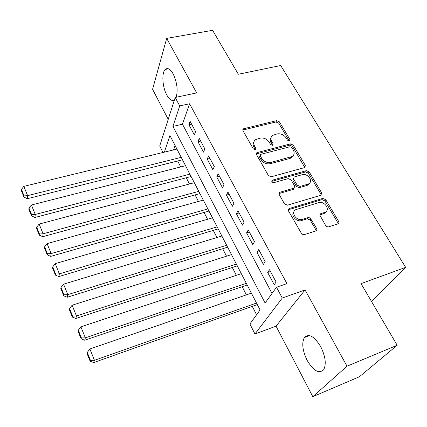 <?xml version="1.0" encoding="UTF-8"?>
<svg xmlns="http://www.w3.org/2000/svg" width="427" height="427" viewBox="0 0 427 427"><rect width="100%" height="100%" fill="white"/><g stroke="black" fill="none" stroke-linecap="round" stroke-linejoin="round"><path stroke-width="0.64" d="M289.367 141.001L289.73 140.835L289.917 139.501L279.418 121.85L276.659 120.638L243.193 128.869L242.968 130.673L253.275 148.852L255.277 149.728L255.693 149.535L255.896 148.18L254.545 145.81C253.307 143.365 253.59 141.353 255.389 139.773L260.139 138.145C263.897 137.579 266.907 138.898 269.17 142.106L270.531 144.449L272.506 145.313L272.896 145.137L273.093 143.792L271.732 141.454C270.462 138.999 270.734 136.998 272.549 135.444L277.107 133.907C280.79 133.357 283.768 134.665 286.037 137.83L287.408 140.141L289.367 141.001M320.682 346.591C314.224 336.204 308.785 333.188 304.382 337.538C301.563 343.057 302.487 350.679 307.157 360.393C313.525 371.015 319.044 374.1 323.714 369.665C326.474 364.06 325.465 356.369 320.682 346.591M176.186 97.26C178.086 90.177 177.072 82.395 173.148 73.908C170.277 68.971 167.646 67.487 165.254 69.452C161.459 72.761 162.377 87.044 166.754 94.949C169.439 99.758 172.001 101.402 174.44 99.886M325.662 225.557L326.756 226.609L328.411 226.913L338.077 223.828C339.006 223.321 339.198 222.52 338.654 221.426L325.716 199.676L322.817 198.406L288.999 208.573L288.46 210.895L301.857 234.119L303.987 234.717L315.959 230.895C316.914 230.372 317.122 229.555 316.588 228.445L310.194 217.973L308.31 217.535L302.38 219.355C296.493 221.474 290.259 212.08 295.863 209.614L318.702 202.649C324.477 200.605 330.728 209.983 325.075 212.294L320.656 213.719L319.812 215.075L325.662 225.557M397.174 345.262L359.395 376.758L312.804 396.688L347.012 366.19L397.174 345.262L361.055 283.635L405.65 267.35L280.694 65.528L238.346 74.255L212.593 30.312L166.685 38.382L196.676 92.91L175.214 97.463L179.724 105.917L189.577 103.766L286.928 283.624L276.515 287.243L282.274 298.03L254.967 334.005L249.902 323.997L260.08 309.943L169.914 135.476L164.384 152.14M347.012 366.19L305.059 289.922L282.274 298.03M304.536 167.603L304.942 167.427L305.305 165.361L293.258 145.111L290.456 143.883L256.862 152.674L256.552 154.627L268.391 175.497L271.294 176.773L304.536 167.603M309.201 171.91L321.68 192.892L320.933 195.235L287.451 205.184L284.489 203.887L279.199 194.557L279.658 192.342L294.134 188.083L294.577 185.894L291.086 179.879L288.193 178.614L273.953 182.607C271.999 182.404 271.417 181.608 272.202 180.215L306.351 170.661L309.201 171.91L308.411 173.17L320.853 194.114L321.68 192.892M166.685 38.382L152.572 89.291L168.227 119.33M195.577 131.569L190.127 121.38L188.915 124.743L194.328 134.895L195.577 131.569M204.832 148.863L199.254 138.439L197.979 141.737L203.514 152.124L204.832 148.863M214.306 166.562L208.595 155.892L207.25 159.127L212.913 169.749L214.306 166.562M223.999 184.677L218.154 173.757L216.735 176.917L222.531 187.789L223.999 184.677M233.927 203.22L227.943 192.043L226.443 195.123L232.379 206.257L233.927 203.22M244.095 222.216L237.962 210.767L236.382 213.767L242.461 225.162L244.095 222.216M254.508 241.677L248.226 229.945L246.56 232.859L252.789 244.532L254.508 241.677M265.178 261.612L258.746 249.592L256.99 252.416L263.374 264.377L265.178 261.612M189.577 103.766L182.473 124.214L272.02 293.45M267.676 272.453L274.214 284.718L276.12 282.055L269.522 269.731L267.676 272.453L270.478 271.513M177.664 160.995L180.717 166.936M186.273 177.771L189.471 183.994M195.075 194.92L198.422 201.437M204.074 212.454L207.575 219.275M213.276 230.383L216.943 237.524M222.691 248.722L226.523 256.195M232.325 267.489L236.334 275.303M242.178 286.698L246.374 294.865M252.272 306.356L256.584 314.763M175.086 145.479L173.543 149.909M371.549 301.542L405.65 267.35M305.059 289.922L276.039 326.153L312.804 396.688M276.039 326.153L254.967 334.005M163.023 152.471L159.725 145.959L175.214 97.463M179.724 105.917L172.924 126.403L265.103 303.005L276.515 287.243M182.473 124.214L172.924 126.403M188.915 124.743L191.595 124.129M197.979 141.737L200.669 141.086M207.25 159.127L209.956 158.438M216.735 176.917L219.457 176.186M279.167 192.796L279.434 192.721M226.443 195.123L229.182 194.354M236.382 213.767L239.136 212.956M246.56 232.859L249.331 232.005M256.99 252.416L259.776 251.519M271.097 137.515C269.992 139.042 269.971 140.793 271.044 142.773L271.732 141.454M273.093 143.792L272.399 145.111L271.044 142.773M253.932 141.924C252.88 143.456 252.864 145.196 253.894 147.134L254.545 145.81M255.896 148.18L255.239 149.498L253.894 147.134M289.917 139.501L289.191 140.814L278.724 123.184L275.975 121.978L242.755 130.086M304.803 167.501L292.522 146.413L289.725 145.185L256.317 153.907M291.849 147.63L289.885 146.771L260.886 154.307L260.491 154.489L260.273 155.866L261.714 158.401C264.019 161.71 267.083 163.05 270.899 162.431L292.287 156.463C294.358 154.873 294.705 152.754 293.317 150.101L291.849 147.63M260.096 155.252L259.6 157.173L260.273 155.866M293.189 155.674L291.545 157.755L290.034 158.417L270.2 163.722C266.389 164.347 263.336 163.007 261.036 159.703L259.6 157.173M321.141 195.16L320.853 194.114M294.08 188.11L292.997 189.481L278.932 193.58M308.411 173.17L305.572 171.926L271.769 181.358M307.734 184.218L308.668 183.834C313.722 181.336 307.621 172.876 302.135 174.712L294.075 177.024L293.675 179.153L297.171 185.153L300.069 186.423L307.734 184.218L306.944 185.462L307.872 185.078L309.522 183.194M293.408 178.139L292.917 180.413L293.675 179.153M306.944 185.462L299.29 187.666L296.397 186.402L292.917 180.413M326.121 211.595L324.226 213.489L319.818 214.909L320.656 213.719M293.957 211.653C290.248 215.064 296.509 222.414 301.574 220.545L302.38 219.355M316.028 230.863L315.745 229.619L310.232 220.076L307.275 218.784L301.574 220.545M338.067 223.833L337.768 222.6L324.872 200.893L321.985 199.622L288.188 209.812M181.219 157.349L27.6 195.63L23.843 186.375L176.949 149.082M24.056 195.886L21.435 189.401L21.35 190.639L23.96 197.114L24.056 195.886L27.6 195.63L27.344 198.704L182.478 159.783M23.843 186.375L21.435 189.401M23.96 197.114L27.344 198.704M189.908 174.157L35.254 214.477L31.406 204.997L185.537 165.708M31.657 214.712L28.977 208.072L28.871 209.283L31.545 215.913L31.657 214.712L35.254 214.477L34.95 217.471L191.115 176.5M31.406 204.997L28.977 208.072M31.545 215.913L34.95 217.471M198.785 191.344L43.095 233.788L39.151 224.074L194.322 182.703M39.444 234.001L36.695 227.196L36.567 228.376L39.305 235.165L39.444 234.001L43.095 233.788L42.732 236.691L199.943 193.586M39.151 224.074L36.695 227.196M39.305 235.165L42.732 236.691M207.864 208.91L51.128 253.574L47.087 243.62L203.3 200.076M47.424 253.766L44.605 246.795L44.456 247.932L47.264 254.892L47.424 253.766L51.128 253.574L50.712 256.381L208.968 211.05M47.087 243.62L44.605 246.795M47.264 254.892L50.712 256.381M217.151 226.881L59.364 273.851L55.216 263.646L212.486 217.845M55.601 274.022L52.713 266.875L52.542 267.975L55.419 275.111L55.601 274.022L59.364 273.851L58.883 276.563L218.202 228.909M55.216 263.646L52.713 266.875M55.419 275.111L58.883 276.563M226.652 245.263L67.802 294.641L63.554 284.179L221.875 236.019M63.981 294.79L61.024 287.462L60.826 288.524L63.778 295.836L63.981 294.79L67.802 294.641L67.269 297.251L227.639 247.18M63.554 284.179L61.024 287.462M63.778 295.836L67.269 297.251M236.377 264.078L76.46 315.969L72.104 305.236L231.487 254.615M72.579 316.092L69.548 308.572L69.323 309.591L72.35 317.09L72.579 316.092L76.46 315.969L75.862 318.462L237.3 265.866M72.104 305.236L69.548 308.572M72.35 317.09L75.862 318.462M246.326 283.331L85.347 337.842L80.874 326.836L241.319 273.648M81.402 337.938L78.29 330.231L78.04 331.203L81.146 338.894L81.402 337.938L85.347 337.842L84.674 340.223L247.185 284.996M80.874 326.836L78.29 330.231M81.146 338.894L84.674 340.223M256.515 303.047L94.463 360.297L89.873 348.998L251.391 293.13M90.455 360.367L87.263 352.451L86.985 353.375L90.172 361.274L90.455 360.367L94.463 360.297L93.721 362.555L257.305 304.574M89.873 348.998L87.263 352.451M90.172 361.274L93.721 362.555M243.251 129.883L243.87 128.538M275.975 121.978L276.659 120.638M278.724 123.184L279.418 121.85M256.776 153.715L257.444 152.402M289.725 145.185L290.456 143.883M292.522 146.413L293.258 145.111M304.526 166.631L305.305 165.361M261.036 159.703L261.714 158.401M270.2 163.722L270.899 162.431M290.034 158.417L290.776 157.131M279.317 193.42L280.053 192.177M292.997 189.481L293.765 188.238M271.807 181.342L272.517 180.077M305.572 171.926L306.351 170.661M296.397 186.402L297.171 185.153M299.29 187.666L300.069 186.423M320.026 214.829L320.869 213.633M323.666 213.703L324.515 212.507M307.275 218.784L308.091 217.589M310.232 220.076L311.059 218.886M315.745 229.619L316.588 228.445M288.535 209.668L289.303 208.451M321.985 199.622L322.817 198.406M324.872 200.893L325.716 199.676M337.768 222.6L338.654 221.426M304.382 337.538L309.452 335.574M165.254 69.452L168.5 68.822M242.733 129.861L243.193 128.869M256.312 153.763L256.862 152.674M291.545 157.755L292.287 156.463M278.932 193.575L279.658 192.342M293.365 189.326L294.134 188.083M271.732 181.048L272.202 180.215M307.872 185.078L308.668 183.834M324.226 213.489L325.075 212.294M288.23 209.79L288.999 208.573"/></g></svg>
